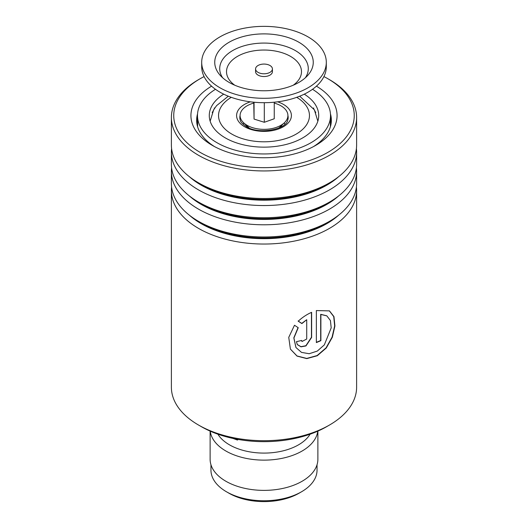 <?xml version="1.0" encoding="UTF-8"?>
<svg xmlns="http://www.w3.org/2000/svg" width="528" height="528" viewBox="0 0 528 528"><rect width="100%" height="100%" fill="white"/><g stroke="black" fill="none" stroke-linecap="round" stroke-linejoin="round"><path stroke-width="0.79" d="M317.044 464.746L317.044 470.131A53.044 30.624 180 0 1 301.508 491.786L299.006 493.231A49.507 28.585 180 0 1 228.994 493.231L226.492 491.786A53.044 30.624 180 0 1 210.956 470.131L210.956 464.746M301.508 491.786A53.044 30.624 180 0 1 226.492 491.786L228.994 493.231M246.338 126.595A17.681 10.21 180 0 1 246.319 126.113L246.319 125.314M243.177 124.337A21.047 12.151 180 0 1 243.718 122.866M310.108 434.188A48.833 28.195 180 0 1 229.469 444.833A48.833 28.195 180 0 1 217.892 434.188M317.757 431.165A53.882 31.112 180 0 1 282.889 458.159A53.882 31.112 180 0 1 225.898 451.018A53.882 31.112 180 0 1 210.243 431.165M317.882 431.112L317.882 459.268A53.882 31.112 180 0 1 284.618 488.011A53.882 31.112 180 0 1 225.898 481.265A53.882 31.112 180 0 1 210.118 459.268L210.118 431.112M284.282 122.866A21.047 12.151 180 0 1 284.823 124.337M281.681 125.314L281.681 126.113A17.681 10.21 180 0 1 281.662 126.595M256.819 71.465A8.422 4.858 0 0 0 266.284 73.603A8.422 4.858 0 0 0 272.422 68.924A8.422 4.858 0 0 0 271.181 66.389A8.422 4.858 0 0 0 261.716 64.251A8.422 4.858 0 0 0 255.578 68.924A8.422 4.858 0 0 0 256.819 71.465M255.578 68.924L255.578 71.676A8.422 4.858 0 0 0 256.819 74.217A8.422 4.858 0 0 0 266.284 76.355A8.422 4.858 0 0 0 272.422 71.676L272.422 68.924M201.696 62.324L201.696 66.726A62.304 35.97 0 0 0 210.877 85.523A62.304 35.97 0 0 0 280.909 101.343A62.304 35.97 0 0 0 326.304 66.726L326.304 62.324A62.304 35.97 0 0 0 317.123 43.534A62.304 35.97 0 0 0 247.091 27.707A62.304 35.97 0 0 0 201.696 62.324A62.304 35.97 0 0 0 210.877 81.121A62.304 35.97 0 0 0 280.909 96.947A62.304 35.97 0 0 0 326.304 62.324M305.996 47.467A49.256 28.439 0 0 0 239.923 37.514A49.256 28.439 0 0 0 220.117 75.247A49.256 28.439 0 0 0 222.004 77.187A49.256 28.439 0 0 0 265.927 90.743A49.256 28.439 0 0 0 307.883 75.247A49.256 28.439 0 0 0 305.996 47.467M253.75 102.208L254.054 119.071L264.304 122.285L274.25 118.767L274.25 102.208M264.304 122.285L264.304 102.696M254.054 119.071L254.054 102.234M274.25 103.085A23.912 13.807 180 0 1 287.905 115.19A23.912 13.807 180 0 1 284.374 122.78A23.912 13.807 180 0 1 243.626 122.78A23.912 13.807 180 0 1 240.095 115.916A23.912 13.807 180 0 1 253.75 103.085M284.374 122.78L279.068 127.769A17.681 10.21 180 0 1 278.83 127.987M249.17 127.987A17.681 10.21 180 0 1 248.932 127.769L243.626 122.78M313.361 108.214L315.81 112.662M330.383 121.44L330.389 126.779M326.515 134.699L324.397 137.445M311.956 147.391L310.563 148.071M217.43 148.071L216.044 147.391M203.603 137.445L201.485 134.699M197.611 126.779L197.617 121.44M212.19 112.662L214.639 108.214M223.72 94.169A54.727 31.594 0 0 0 209.273 115.553A54.727 31.594 0 0 0 225.304 137.894A54.727 31.594 0 0 0 284.942 144.745A54.727 31.594 0 0 0 318.727 115.553A54.727 31.594 0 0 0 304.28 94.169M215.477 89.291A66.515 38.399 0 0 0 197.485 115.553A66.515 38.399 0 0 0 216.968 142.705A66.515 38.399 0 0 0 289.456 151.028A66.515 38.399 0 0 0 330.515 115.553A66.515 38.399 0 0 0 312.523 89.291M171.389 190.575L171.389 387.229A92.611 53.467 0 0 0 186.292 416.315A92.611 53.467 0 0 0 198.515 425.033A92.611 53.467 0 0 0 329.485 425.033A92.611 53.467 0 0 0 356.611 387.229L356.611 190.575A92.611 53.467 180 0 1 290.275 241.844A92.611 53.467 180 0 1 186.292 219.668A92.611 53.467 180 0 1 171.389 190.575A92.611 53.467 180 0 1 171.587 187.044M204.085 76.586A90.255 52.107 0 0 0 200.178 78.705A90.255 52.107 0 0 0 188.272 143.906A90.255 52.107 0 0 0 313.104 159.271A90.255 52.107 0 0 0 339.728 87.206A90.255 52.107 0 0 0 327.822 78.705A90.255 52.107 0 0 0 323.915 76.586M327.822 78.705L329.485 79.669A92.611 53.467 180 0 1 341.708 88.387A92.611 53.467 180 0 1 356.611 117.48A92.611 53.467 180 0 1 290.275 168.749A92.611 53.467 180 0 1 186.292 146.566A92.611 53.467 180 0 1 171.389 117.48A92.611 53.467 180 0 1 198.515 79.669L200.178 78.705M316.424 86.163A73.082 42.194 180 0 1 325.314 92.598A73.082 42.194 180 0 1 315.678 145.385A73.082 42.194 180 0 1 212.322 145.385A73.082 42.194 180 0 1 202.686 138.508A73.082 42.194 180 0 1 211.576 86.163M197.551 113.87A67.353 38.887 0 0 0 196.647 120.226A67.353 38.887 0 0 0 207.484 141.385A67.353 38.887 0 0 0 214.434 146.553M313.566 146.553A67.353 38.887 0 0 0 331.353 120.226A67.353 38.887 0 0 0 330.449 113.87M356.413 167.798A92.611 53.467 180 0 1 356.611 171.323L356.611 183.52A92.611 53.467 180 0 1 329.485 221.324A92.611 53.467 180 0 1 198.515 221.324A92.611 53.467 180 0 1 186.292 212.612A92.611 53.467 180 0 1 171.389 183.52L171.389 171.323A92.611 53.467 180 0 1 171.587 167.798M356.611 171.323A92.611 53.467 180 0 1 290.275 222.598A92.611 53.467 180 0 1 186.292 200.416A92.611 53.467 180 0 1 171.389 171.323M356.413 148.553A92.611 53.467 180 0 1 356.611 152.077L356.611 164.274A92.611 53.467 180 0 1 329.485 202.079A92.611 53.467 180 0 1 198.515 202.079A92.611 53.467 180 0 1 186.292 193.36A92.611 53.467 180 0 1 171.389 164.274L171.389 152.077A92.611 53.467 180 0 1 171.587 148.553M356.611 152.077A92.611 53.467 180 0 1 290.275 203.353A92.611 53.467 180 0 1 186.292 181.17A92.611 53.467 180 0 1 171.389 152.077M356.611 117.48L356.611 145.022A92.611 53.467 180 0 1 329.485 182.833A92.611 53.467 180 0 1 198.515 182.833A92.611 53.467 180 0 1 186.292 174.115A92.611 53.467 180 0 1 171.389 145.022L171.389 117.48M356.413 187.044A92.611 53.467 180 0 1 356.611 190.575M306.722 339.022L306.722 319.711L301.897 323.572L298.221 321.209C302.32 317.407 306.788 314.444 311.626 312.319L311.626 337.438L305.969 345.932L301 346.843L297.304 344.593L296.459 341.656A92.611 53.467 180 0 0 301.66 340.428L302.003 341.491L306.722 339.022M294.492 325.255L298.241 327.71L293.924 337.999L295.957 347.516L301.495 352.387L309.17 353.727L317.308 351.067L324.324 344.903L331.201 327.875L330.422 320.542L326.825 315.863L320.885 314.464L320.885 340.652A92.611 53.467 180 0 1 316.351 342.566L316.351 310.563L329.459 310.886L333.96 316.622L334.924 325.974L332.343 337.234L326.291 347.985L317.295 355.727L306.788 358.611L297.04 356.103L290.4 349.114L288.75 337.359L294.492 325.255M329.485 425.033L326.627 426.683A88.572 51.137 180 0 1 201.373 426.683L198.515 425.033M298.069 327.598L293.812 337.861L295.911 347.444M326.707 315.79L320.681 314.312L320.681 340.501A92.275 53.275 180 0 1 316.351 342.329M329.333 310.814L333.736 316.602L334.66 325.948L332.072 337.161L326.06 347.853L317.123 355.555L306.702 358.433L297.013 355.971L290.367 349.054M306.722 319.711L301.765 323.393L298.096 321.024M311.447 312.391L311.447 337.267L305.884 345.728L300.96 346.678L297.244 344.507M301.534 340.461L301.943 341.398M236.801 439.19A2.693 1.016 106.7 0 0 237.224 439.982A2.693 1.016 106.7 0 0 238.022 439.613A2.693 1.016 106.7 0 0 238.168 439.441M287.912 115.46A24.176 13.959 180 0 1 287.635 120.45C286.018 129.4 258.667 134.93 246.305 126.575C242.444 123.915 240.464 121.869 240.365 120.45A24.176 13.959 180 0 1 240.088 115.46M277.622 101.825A27.403 15.82 180 0 1 283.378 104.366A27.403 15.82 180 0 1 283.378 126.74A27.403 15.82 180 0 1 244.622 126.74A27.403 15.82 180 0 1 250.378 101.825M231.271 97.337A45.461 26.248 0 0 0 231.851 134.112A45.461 26.248 0 0 0 295.852 134.284A45.461 26.248 0 0 0 296.729 97.337M305.382 77.748A44.286 25.568 0 0 0 301.759 55.282A44.286 25.568 0 0 0 244.457 45.698A44.286 25.568 0 0 0 222.618 77.748M293.264 85.199A37.488 21.641 0 0 0 295.964 60.37A37.488 21.641 0 0 0 244.411 53.222A37.488 21.641 0 0 0 232.036 82.982A37.488 21.641 0 0 0 234.736 85.199M338.672 215.147A88.77 51.249 180 0 1 189.519 215.318A88.77 51.249 180 0 1 189.328 215.147M338.672 195.901A88.77 51.249 180 0 1 189.519 196.073A88.77 51.249 180 0 1 189.328 195.901M338.672 176.649A88.77 51.249 180 0 1 189.519 176.821A88.77 51.249 180 0 1 189.328 176.649M329.485 221.324L326.766 222.895A88.77 51.249 180 0 1 201.234 222.895L198.515 221.324M329.485 202.079L326.766 203.65A88.77 51.249 180 0 1 201.234 203.65L198.515 202.079M329.485 182.833L326.766 184.397A88.77 51.249 180 0 1 201.234 184.397L198.515 182.833M317.849 121.183L314.365 109.817L299.699 96.202M228.301 96.202L216.572 105.646L213.649 109.798L210.151 121.183M330.515 115.553L330.515 120.608M197.485 115.553L197.485 120.608M313.724 107.969A6.739 6.739 0 0 0 313.546 108.497M214.454 108.497A6.739 6.739 0 0 0 214.276 107.969M197.485 120.542A6.739 6.739 0 0 0 196.766 122.542M331.234 122.542A6.739 6.739 0 0 0 330.515 120.542M233.066 438.445L237.224 439.982"/></g></svg>
